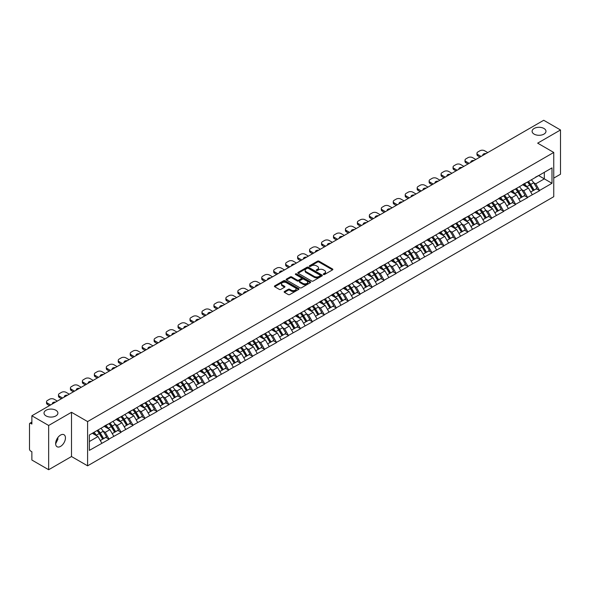 <?xml version="1.0" encoding="UTF-8"?>
<svg xmlns="http://www.w3.org/2000/svg" width="590" height="590" viewBox="0 0 590 590"><rect width="100%" height="100%" fill="white"/><g stroke="black" fill="none" stroke-linecap="round" stroke-linejoin="round"><path stroke-width="0.89" d="M55.866 410.249A6.94 4.005 0 0 0 48.306 409.386A6.94 4.005 0 0 0 44.021 413.081A6.94 4.005 0 0 0 46.057 415.913A6.94 4.005 0 0 0 53.616 416.783A6.94 4.005 0 0 0 57.901 413.081A6.94 4.005 0 0 0 55.866 410.249M543.943 128.465A6.94 4.005 0 0 0 536.384 127.595A6.94 4.005 0 0 0 532.099 131.297A6.94 4.005 0 0 0 534.134 134.129A6.94 4.005 0 0 0 541.694 134.992A6.94 4.005 0 0 0 545.979 131.297A6.94 4.005 0 0 0 543.943 128.465M323.497 274.483A0.745 0.428 0 0 0 324.552 274.483L332.539 269.866A1.062 0.612 0 0 0 332.856 269.431A1.062 0.612 0 0 0 332.539 268.996L318.998 261.178A1.062 0.612 0 0 0 317.494 261.178L309.499 265.795A0.745 0.428 0 0 0 310.554 266.4L311.586 265.802A3.407 1.969 0 0 1 316.402 265.802L317.531 266.459A3.407 1.969 0 0 1 318.534 267.845A3.407 1.969 0 0 1 317.531 269.232L316.498 269.829A0.745 0.428 0 0 0 317.553 270.441L318.585 269.844A3.407 1.969 0 0 1 323.401 269.844L324.53 270.493A3.407 1.969 0 0 1 325.525 271.887A3.407 1.969 0 0 1 324.53 273.273L323.497 273.871A0.745 0.428 0 0 0 323.497 274.483L323.497 273.871M57.776 437.655L57.901 439.211L55.644 443.82M60.541 435.073A6.94 4.005 -60 0 1 64.008 434.734A6.94 4.005 -60 0 1 65.077 440.295A6.94 4.005 -60 0 1 60.541 446.401A6.94 4.005 -60 0 1 57.075 446.748A6.94 4.005 -60 0 1 56.013 441.187A6.94 4.005 -60 0 1 60.541 435.073M284.469 291.497A1.062 0.612 0 0 0 284.159 291.932A1.062 0.612 0 0 0 284.469 292.367L288.267 294.558A1.062 0.612 0 0 0 289.771 294.558L298.651 289.432A1.062 0.612 0 0 0 298.96 288.997A1.062 0.612 0 0 0 298.651 288.562L285.11 280.744A1.062 0.612 0 0 0 283.606 280.744L274.726 285.87A1.062 0.612 0 0 0 274.416 286.305A1.062 0.612 0 0 0 274.726 286.74L279.313 289.388A1.062 0.612 0 0 0 280.818 289.388L284.616 287.197A1.062 0.612 0 0 0 284.933 286.762A1.062 0.612 0 0 0 284.616 286.327L282.344 285.014A2.847 1.645 0 0 1 281.511 283.849A2.847 1.645 0 0 1 283.266 282.33A2.847 1.645 0 0 1 286.371 282.691L295.28 287.839A2.847 1.645 0 0 1 296.114 288.997A2.847 1.645 0 0 1 294.358 290.516A2.847 1.645 0 0 1 291.261 290.162L289.771 289.299A1.062 0.612 0 0 0 288.267 289.299L284.469 291.497L284.469 292.367M71.501 412.285L48.66 425.471L31.875 415.78L543.715 120.272L560.5 129.97L537.66 143.156L553.752 152.449L87.6 421.577L71.501 412.285L71.501 456.535L87.6 465.827L87.6 421.577M311.668 281.046A1.062 0.612 0 0 0 313.172 281.046L322.044 275.921A1.062 0.612 0 0 0 322.361 275.493A1.062 0.612 0 0 0 322.044 275.058L308.504 267.241A1.062 0.612 0 0 0 306.999 267.241L298.12 272.366A1.062 0.612 0 0 0 297.81 272.794A1.062 0.612 0 0 0 298.12 273.229L311.668 281.046M295.826 274.638A0.745 0.428 0 0 1 296.578 274.748L310.333 282.684L301.468 287.802A1.062 0.612 0 0 1 299.963 287.802L286.423 279.985L286.423 279.114A1.062 0.612 0 0 0 286.113 279.549A1.062 0.612 0 0 0 286.423 279.985M286.423 279.114L290.221 276.924A1.062 0.612 0 0 1 291.726 276.924L297.22 280.095A1.062 0.612 0 0 0 298.724 280.095L301.247 278.642A1.062 0.612 0 0 0 301.556 278.207A1.062 0.612 0 0 0 301.247 277.772L295.531 274.468A0.745 0.428 0 0 1 296.578 273.863L310.347 281.806A1.062 0.612 0 0 1 310.657 282.241A1.062 0.612 0 0 1 310.347 282.676L310.347 281.806M87.6 465.827L553.752 196.699L553.752 152.449M97.003 430.575A7.264 4.196 -120 0 1 99.489 433.48L102.874 439.071L105.824 437.367L109.098 439.255L105.263 432.352L103.139 431.128M109.098 439.255L89.363 450.384L89.363 434.985L551.989 167.892L551.989 183.291L539.54 190.481L535.705 183.844L533.581 182.62M527.445 182.067A7.264 4.196 -120 0 1 529.931 184.972L533.316 190.555L536.266 188.852L539.54 190.481M539.54 190.747L527.578 197.385L523.75 190.747L521.626 189.523M515.483 188.97A7.264 4.196 -120 0 1 517.968 191.875L521.354 197.458L524.303 195.755L527.578 197.385M527.578 197.65L515.623 204.288L511.788 197.65L509.672 196.426M503.528 195.873A7.264 4.196 -120 0 1 506.014 198.778L509.399 204.361L512.349 202.658L515.623 204.288M515.623 204.553L503.668 211.191L499.833 204.553L497.709 203.329M491.573 202.776A7.264 4.196 -120 0 1 494.059 205.681L497.444 211.272L500.394 209.561L503.668 211.191M503.668 211.456L491.713 218.094L487.878 211.456L485.754 210.232M479.618 209.679A7.264 4.196 -120 0 1 482.104 212.584L485.489 218.175L488.439 216.471L491.713 218.094M491.713 218.359L479.751 224.996L475.924 218.359L473.8 217.135M467.656 216.582A7.264 4.196 -120 0 1 470.142 219.487L473.527 225.078L476.477 223.374L479.751 224.996M479.751 225.262L467.796 231.9L463.969 225.262L461.845 224.038M455.701 223.485A7.264 4.196 -120 0 1 458.187 226.39L461.572 231.981L464.522 230.277L467.796 231.9M467.796 232.165L455.841 238.803L452.006 232.165L449.882 230.941M443.746 230.388A7.264 4.196 -120 0 1 446.232 233.293L449.617 238.884L452.567 237.18L455.841 238.803M455.841 239.068L443.887 245.706L440.051 239.068L437.928 237.844M431.792 237.291A7.264 4.196 -120 0 1 434.277 240.196L437.662 245.787L440.612 244.083L443.887 245.706M443.887 245.971L431.924 252.608L428.097 245.971L425.973 244.747M419.829 244.194A7.264 4.196 -120 0 1 422.315 247.099L425.7 252.69L428.65 250.986L431.924 252.608M431.924 252.874L419.969 259.512L416.142 252.874L414.018 251.65M407.874 251.097A7.264 4.196 -120 0 1 410.36 254.002L413.745 259.593L416.695 257.889L419.969 259.512M419.969 259.777L408.015 266.415L404.18 259.777L402.055 258.553M395.92 258A7.264 4.196 -120 0 1 398.405 260.905L401.79 266.496L404.74 264.792L408.015 266.415M408.015 266.68L396.06 273.318L392.225 266.68L390.101 265.456M383.965 264.903A7.264 4.196 -120 0 1 386.45 267.808L389.835 273.399L392.785 271.695L396.06 273.318M396.06 273.583L384.097 280.221L380.27 273.583L378.146 272.359M372.002 271.806A7.264 4.196 -120 0 1 374.488 274.711L377.873 280.302L380.823 278.598L384.097 280.221M384.097 280.486L372.143 287.124L368.315 280.486L366.191 279.262M360.048 278.709A7.264 4.196 -120 0 1 362.533 281.614L365.918 287.205L368.868 285.501L372.143 287.124M372.143 287.389L360.188 294.026L356.353 287.389L354.229 286.165M348.093 285.612A7.264 4.196 -120 0 1 350.578 288.517L353.963 294.108L356.913 292.404L360.188 294.026M360.188 294.292L348.233 300.93L344.398 294.292L342.274 293.068M336.138 292.515A7.264 4.196 -120 0 1 338.623 295.42L342.008 301.011L344.958 299.307L348.233 300.93M348.233 301.195L336.271 307.832L332.443 301.195L330.319 299.971M324.175 299.418A7.264 4.196 -120 0 1 326.661 302.323L330.046 307.914L333.003 306.21L336.271 307.832M336.271 308.098L324.316 314.736L320.488 308.098L318.364 306.874M312.221 306.321A7.264 4.196 -120 0 1 314.706 309.226L318.091 314.817L321.041 313.113L324.316 314.736M324.316 315.001L312.361 321.639L308.526 315.001L306.402 313.777M300.266 313.224A7.264 4.196 -120 0 1 302.751 316.129L306.136 321.72L309.086 320.016L312.361 321.639M312.361 321.904L300.406 328.542L296.571 321.904L294.447 320.68M288.311 320.127A7.264 4.196 -120 0 1 290.796 323.032L294.181 328.623L297.131 326.919L300.406 328.542M300.406 328.807L288.444 335.445L284.616 328.807L282.492 327.583M276.349 327.03A7.264 4.196 -120 0 1 278.834 329.935L282.219 335.526L285.177 333.822L288.444 335.445M288.444 335.71L276.489 342.348L272.661 335.71L270.537 334.486M264.394 333.933A7.264 4.196 -120 0 1 266.879 336.838L270.264 342.429L273.214 340.725L276.489 342.348M276.489 342.613L264.534 349.251L260.699 342.613L258.575 341.389M252.439 340.836A7.264 4.196 -120 0 1 254.924 343.741L258.309 349.332L261.259 347.628L264.534 349.251M264.534 349.516L252.579 356.154L248.744 349.516L246.62 348.292M240.484 347.739A7.264 4.196 -120 0 1 242.969 350.644L246.355 356.235L249.305 354.531L252.579 356.154M252.579 356.419L240.617 363.057L236.789 356.419L234.665 355.195M228.522 354.642A7.264 4.196 -120 0 1 231.007 357.547L234.392 363.138L237.35 361.434L240.617 363.057M240.617 363.322L228.662 369.959L224.834 363.322L222.71 362.098M216.567 361.545A7.264 4.196 -120 0 1 219.052 364.45L222.437 370.041L225.387 368.337L228.662 369.959M228.662 370.225L216.707 376.863L212.872 370.225L210.748 369.001M204.612 368.448A7.264 4.196 -120 0 1 207.097 371.353L210.482 376.944L213.433 375.24L216.707 376.863M216.707 377.128L204.752 383.766L200.917 377.128L198.793 375.904M192.657 375.351A7.264 4.196 -120 0 1 195.143 378.256L198.528 383.847L201.478 382.143L204.752 383.766M204.752 384.031L192.79 390.669L188.962 384.031L186.838 382.807M180.695 382.254A7.264 4.196 -120 0 1 183.18 385.159L186.565 390.75L189.523 389.046L192.79 390.669M192.79 390.934L180.835 397.572L177.007 390.934L174.883 389.71M168.74 389.157A7.264 4.196 -120 0 1 171.225 392.062L174.611 397.653L177.56 395.949L180.835 397.572M180.835 397.837L168.88 404.475L165.045 397.837L162.921 396.613M156.785 396.06A7.264 4.196 -120 0 1 159.271 398.965L162.656 404.556L165.606 402.852L168.88 404.475M168.88 404.74L156.925 411.377L153.09 404.74L150.966 403.516M144.83 402.963A7.264 4.196 -120 0 1 147.316 405.868L150.701 411.459L153.651 409.755L156.925 411.377M156.925 411.643L144.963 418.281L141.135 411.643L139.011 410.419M132.868 409.866A7.264 4.196 -120 0 1 135.353 412.771L138.739 418.362L141.696 416.658L144.963 418.281M144.963 418.546L133.008 425.184L129.18 418.546L127.057 417.322M120.913 416.769A7.264 4.196 -120 0 1 123.398 419.674L126.784 425.265L129.734 423.561L133.008 425.184M133.008 425.449L121.053 432.087L117.218 425.449L115.094 424.225M108.958 423.672A7.264 4.196 -120 0 1 111.444 426.577L114.829 432.168L117.779 430.464L121.053 432.087M121.053 432.352L109.098 438.99M105.035 425.67L109.098 423.591M105.263 432.352L109.939 429.653L104.039 426.246M113.774 436.29L109.939 429.653M116.99 418.767L121.053 416.688M117.218 425.449L121.894 422.75L115.994 419.343M125.729 429.387L121.894 422.75M128.945 411.864L133.008 409.785M129.18 418.546L133.856 415.847L127.949 412.44M137.684 422.484L133.856 415.847M140.907 404.961L144.963 402.882M141.135 411.643L145.811 408.944L139.911 405.537M149.639 415.581L145.811 408.944M152.862 398.058L156.925 395.978M153.09 404.74L157.766 402.041L151.866 398.634M161.601 408.678L157.766 402.041M164.816 391.155L168.88 389.075M165.045 397.837L169.721 395.138L163.821 391.731M173.556 401.775L169.721 395.138M176.771 384.252L180.835 382.173M177.007 390.934L181.683 388.235L175.776 384.827M185.511 394.872L181.683 388.235M188.734 377.349L192.79 375.269M188.962 384.031L193.638 381.332L187.738 377.925M197.466 387.969L193.638 381.332M200.689 370.446L204.752 368.367M200.917 377.128L205.593 374.429L199.693 371.022M209.428 381.066L205.593 374.429M212.643 363.543L216.707 361.464M212.872 370.225L217.548 367.526L211.648 364.119M221.383 374.163L217.548 367.526M224.598 356.64L228.662 354.56M224.834 363.322L229.51 360.623L223.603 357.216M233.338 367.26L229.51 360.623M236.561 349.737L240.617 347.658M236.789 356.419L241.465 353.72L235.565 350.312M245.293 360.357L241.465 353.72M248.515 342.834L252.579 340.755M248.744 349.516L253.42 346.817L247.52 343.41M257.255 353.454L253.42 346.817M260.47 335.931L264.534 333.852M260.699 342.613L265.375 339.914L259.475 336.507M269.21 346.551L265.375 339.914M272.425 329.028L276.489 326.949M272.661 335.71L277.337 333.011L271.43 329.604M281.165 339.648L277.337 333.011M284.387 322.125L288.444 320.046M284.616 328.807L289.292 326.108L283.392 322.701M293.119 332.745L289.292 326.108M296.342 315.222L300.406 313.143M296.571 321.904L301.247 319.205L295.347 315.798M305.082 325.842L301.247 319.205M308.297 308.319L312.361 306.24M308.526 315.001L313.202 312.302L307.302 308.894M317.036 318.939L313.202 312.302M320.252 301.416L324.316 299.337M320.488 308.098L325.156 305.399L319.256 301.992M328.991 312.036L325.156 305.399M332.214 294.513L336.271 292.433M332.443 301.195L337.119 298.496L331.211 295.089M340.946 305.133L337.119 298.496M344.169 287.61L348.233 285.531M344.398 294.292L349.074 291.593L343.173 288.185M352.909 298.23L349.074 291.593M356.124 280.707L360.188 278.627M356.353 287.389L361.028 284.69L355.128 281.283M364.863 291.327L361.028 284.69M368.079 273.804L372.143 271.725M368.315 280.486L372.983 277.787L367.083 274.38M376.818 284.424L372.983 277.787M380.041 266.901L384.097 264.822M380.27 273.583L384.946 270.884L379.038 267.477M388.773 277.521L384.946 270.884M391.996 259.998L396.06 257.919M392.225 266.68L396.9 263.981L391 260.574M400.735 270.618L396.9 263.981M403.951 253.095L408.015 251.016M404.18 259.777L408.855 257.078L402.955 253.671M412.69 263.715L408.855 257.078M415.906 246.192L419.969 244.113M416.142 252.874L420.81 250.175L414.91 246.768M424.645 256.812L420.81 250.175M427.868 239.289L431.924 237.209M428.097 245.971L432.772 243.272L426.865 239.865M436.6 249.909L432.772 243.272M439.823 232.386L443.887 230.306M440.051 239.068L444.727 236.369L438.827 232.962M448.562 243.006L444.727 236.369M451.778 225.483L455.841 223.404M452.006 232.165L456.682 229.466L450.782 226.059M460.517 236.103L456.682 229.466M463.733 218.58L467.796 216.501M463.969 225.262L468.637 222.563L462.737 219.156M472.472 229.2L468.637 222.563M475.695 211.677L479.751 209.597M475.924 218.359L480.599 215.66L474.692 212.253M484.427 222.297L480.599 215.66M487.65 204.774L491.713 202.695M487.878 211.456L492.554 208.757L486.654 205.35M496.389 215.394L492.554 208.757M499.605 197.871L503.668 195.792M499.833 204.553L504.509 201.854L498.609 198.446M508.344 208.491L504.509 201.854M511.56 190.968L515.623 188.889M511.788 197.65L516.464 194.951L510.564 191.544M520.299 201.588L516.464 194.951M523.522 184.065L527.578 181.986M523.75 190.747L528.426 188.048L522.519 184.641M532.254 194.685L528.426 188.048M535.477 177.162L539.54 175.083M535.705 183.844L544.327 178.866L544.327 172.317L551.989 167.892M538.655 175.591L551.989 183.291M553.752 178.114L560.5 174.22L560.5 129.97M48.66 425.471L48.66 469.728L31.875 460.03L31.875 451.756L30.651 451.048A1.623 0.937 -120 0 1 29.5 449.056L29.5 424.011A1.623 0.937 -120 0 1 29.839 423.266A1.623 0.937 -120 0 1 30.651 423.347L31.875 424.055L31.875 415.78M48.66 469.728L71.501 456.535M89.363 441.534L97.984 436.556L92.313 433.281M101.812 443.193L97.984 436.556M529.761 185.098L530.137 185.319M517.806 192.001L518.182 192.222M505.844 198.904L506.227 199.125M493.889 205.807L494.273 206.028M481.934 212.71L482.31 212.931M469.979 219.613L470.355 219.834M458.017 226.516L458.4 226.737M446.062 233.419L446.446 233.64M434.107 240.322L434.483 240.543M422.152 247.225L422.529 247.446M410.19 254.128L410.574 254.349M398.235 261.038L398.619 261.252M386.28 267.941L386.656 268.155M374.326 274.844L374.702 275.058M362.363 281.747L362.747 281.961M350.408 288.65L350.792 288.864M338.454 295.553L338.83 295.767M326.499 302.456L326.875 302.67M314.536 309.359L314.92 309.573M302.582 316.262L302.965 316.476M290.627 323.165L291.003 323.379M278.672 330.068L279.048 330.282M266.709 336.971L267.093 337.185M254.755 343.874L255.138 344.088M242.8 350.777L243.176 350.991M230.845 357.68L231.221 357.894M218.883 364.583L219.266 364.804M206.928 371.486L207.311 371.707M194.973 378.389L195.349 378.61M183.018 385.292L183.394 385.513M171.056 392.195L171.439 392.416M159.101 399.098L159.484 399.319M147.146 406.001L147.522 406.222M135.191 412.904L135.567 413.125M123.229 419.807L123.612 420.028M111.274 426.71L111.658 426.931M99.319 433.613L99.695 433.834M323.792 274.586L324.53 274.158A3.407 1.969 0 0 0 325.525 272.772L325.525 271.887M318.534 267.845L318.534 268.73A3.407 1.969 0 0 1 317.531 270.117L316.793 270.544M332.531 269.873L318.998 262.063A1.062 0.612 0 0 0 317.494 262.063L309.802 266.503M322.044 275.058L322.044 275.921L308.504 268.126A1.062 0.612 0 0 0 306.999 268.126L298.134 273.236L298.12 272.366M320.163 275.796A0.745 0.428 0 0 0 320.163 275.183L308.282 268.325A0.745 0.428 0 0 0 307.228 268.325L306.136 268.952A3.407 1.969 0 0 0 305.141 270.345A3.407 1.969 0 0 0 306.136 271.732L314.264 276.422A3.407 1.969 0 0 0 319.072 276.422L320.163 275.796L320.163 276.681A0.745 0.428 0 0 0 320.385 276.378L320.385 275.493M305.141 270.345L305.141 271.23A3.407 1.969 0 0 0 306.136 272.617L306.136 271.732M320.163 276.681L319.072 277.307A3.407 1.969 0 0 1 314.264 277.307L306.136 272.617M286.438 279.992L290.221 277.809L290.221 276.924M301.556 278.207L301.556 279.092A1.062 0.612 0 0 1 301.247 279.527L298.724 280.98A1.062 0.612 0 0 1 297.22 280.98L291.726 277.809A1.062 0.612 0 0 0 290.221 277.809M302.921 283.384A2.847 1.645 0 0 0 306.018 283.738A2.847 1.645 0 0 0 307.781 282.219A2.847 1.645 0 0 0 306.947 281.061L303.806 279.247A1.062 0.612 0 0 0 302.301 279.247L299.779 280.7A1.062 0.612 0 0 0 299.469 281.135A1.062 0.612 0 0 0 299.779 281.57L302.921 283.384L302.921 284.269A2.847 1.645 0 0 0 306.018 284.623A2.847 1.645 0 0 0 307.781 283.104L307.781 282.219M299.469 281.135L299.469 282.02A1.062 0.612 0 0 0 299.779 282.455L299.779 281.57M302.921 284.269L299.779 282.455M296.114 288.997L296.114 289.882A2.847 1.645 0 0 1 294.358 291.401A2.847 1.645 0 0 1 291.261 291.047L289.771 290.184A1.062 0.612 0 0 0 288.267 290.184L284.483 292.375M281.511 283.849L281.511 284.734A2.847 1.645 0 0 0 282.344 285.899L282.344 285.014M284.601 287.205L282.344 285.899M298.651 288.562L298.651 289.432L285.11 281.629A1.062 0.612 0 0 0 283.606 281.629L274.741 286.747M487.76 152.581L484.582 150.745A3.252 1.881 0 0 0 479.987 150.745L477.915 151.94A3.252 1.881 0 0 0 476.963 153.267A3.252 1.881 0 0 0 477.915 154.595L477.915 155.922L479.943 157.095M477.915 155.922A3.252 1.881 180 0 1 476.963 154.595L476.963 153.267M477.915 154.595L481.093 156.431M482.878 155.399A2.544 1.468 180 0 1 482.804 155.037A2.544 1.468 180 0 1 485.976 153.607M531.332 179.817A8.887 5.133 60 0 1 533.662 182.745L530.712 184.449A8.887 5.133 -120 0 0 528.382 181.521M530.712 184.449L534.098 190.039L537.048 188.335L533.662 182.745M533.316 190.555L534.098 190.039M536.266 188.852L537.048 188.335M523.3 184.191A7.264 4.196 60 0 1 525.307 186.241M524.436 183.8A8.887 5.133 60 0 1 526.767 186.728L527.099 187.281M530.735 192.045L533.102 190.614L529.717 185.024A8.887 5.133 -120 0 0 527.386 182.096M533.102 190.614L530.705 191.993M475.805 159.484L472.627 157.648A3.252 1.881 0 0 0 468.025 157.648L465.96 158.843A3.252 1.881 0 0 0 465.009 160.17A3.252 1.881 0 0 0 465.96 161.498L465.96 162.825L467.988 163.998M465.96 162.825A3.252 1.881 180 0 1 465.009 161.498L465.009 160.17M465.96 161.498L469.139 163.334M470.923 162.302A2.544 1.468 180 0 1 470.842 161.94A2.544 1.468 180 0 1 474.021 160.51M519.377 186.72A8.887 5.133 60 0 1 521.707 189.648L518.758 191.352A8.887 5.133 -120 0 0 516.427 188.424M518.758 191.352L522.135 196.942L525.093 195.238L521.707 189.648M521.354 197.458L522.135 196.942M524.303 195.755L525.093 195.238M511.346 191.094A7.264 4.196 60 0 1 513.344 193.144M512.481 190.703A8.887 5.133 60 0 1 514.804 193.631L515.144 194.184M518.78 198.948L521.14 197.517L517.755 191.927A8.887 5.133 -120 0 0 515.431 188.999M521.14 197.517L518.75 198.896M463.851 166.387L460.672 164.551A3.252 1.881 0 0 0 456.07 164.551L453.998 165.746A3.252 1.881 0 0 0 453.046 167.073A3.252 1.881 0 0 0 453.998 168.401L453.998 169.728L456.033 170.901M453.998 169.728A3.252 1.881 180 0 1 453.046 168.401L453.046 167.073M453.998 168.401L457.184 170.237M458.968 169.205A2.544 1.468 180 0 1 458.887 168.843A2.544 1.468 180 0 1 462.066 167.413M507.422 193.623A8.887 5.133 60 0 1 509.745 196.551L506.795 198.255A8.887 5.133 -120 0 0 504.465 195.327M506.795 198.255L510.18 203.845L513.13 202.141L509.745 196.551M509.399 204.361L510.18 203.845M512.349 202.658L513.13 202.141M499.383 197.997A7.264 4.196 60 0 1 501.389 200.047M500.519 197.606A8.887 5.133 60 0 1 502.85 200.534L503.182 201.087M506.817 205.851L509.185 204.42L505.8 198.83A8.887 5.133 -120 0 0 503.469 195.902M509.185 204.42L506.788 205.799M451.896 173.29L448.71 171.454A3.252 1.881 0 0 0 444.115 171.454L442.043 172.649A3.252 1.881 0 0 0 441.091 173.976A3.252 1.881 0 0 0 442.043 175.304L442.043 176.631L444.078 177.804M442.043 176.631A3.252 1.881 180 0 1 441.091 175.304L441.091 173.976M442.043 175.304L445.221 177.14M447.014 176.108A2.544 1.468 180 0 1 446.932 175.746A2.544 1.468 180 0 1 450.111 174.316M495.46 200.526A8.887 5.133 60 0 1 497.79 203.454L494.84 205.158A8.887 5.133 -120 0 0 492.51 202.23M494.84 205.158L498.226 210.748L501.175 209.044L497.79 203.454M497.444 211.272L498.226 210.748M500.394 209.561L501.175 209.044M487.428 204.9A7.264 4.196 60 0 1 489.435 206.95M488.564 204.509A8.887 5.133 60 0 1 490.895 207.437L491.227 207.99M494.863 212.754L497.23 211.323L493.845 205.733A8.887 5.133 -120 0 0 491.514 202.805M497.23 211.323L494.833 212.702M439.934 180.193L436.755 178.357A3.252 1.881 0 0 0 432.16 178.357L430.088 179.552A3.252 1.881 0 0 0 429.137 180.879A3.252 1.881 0 0 0 430.088 182.207L430.088 183.534L432.116 184.707M430.088 183.534A3.252 1.881 180 0 1 429.137 182.207L429.137 180.879M430.088 182.207L433.267 184.043M435.051 183.011A2.544 1.468 180 0 1 434.978 182.649A2.544 1.468 180 0 1 438.149 181.219M483.505 207.429A8.887 5.133 60 0 1 485.836 210.357L482.886 212.061A8.887 5.133 -120 0 0 480.555 209.133M482.886 212.061L486.271 217.651L489.221 215.947L485.836 210.357M485.489 218.175L486.271 217.651M488.439 216.471L489.221 215.947M475.474 211.803A7.264 4.196 60 0 1 477.48 213.853M476.609 211.412A8.887 5.133 60 0 1 478.94 214.34L479.272 214.893M482.908 219.657L485.275 218.226L481.89 212.636A8.887 5.133 -120 0 0 479.559 209.708M485.275 218.226L482.878 219.605M427.979 187.096L424.8 185.26A3.252 1.881 0 0 0 420.198 185.26L418.133 186.455A3.252 1.881 0 0 0 417.182 187.782A3.252 1.881 0 0 0 418.133 189.11L418.133 190.437L420.161 191.61M418.133 190.437A3.252 1.881 180 0 1 417.182 189.11L417.182 187.782M418.133 189.11L421.312 190.946M423.096 189.914A2.544 1.468 180 0 1 423.015 189.552A2.544 1.468 180 0 1 426.194 188.122M471.55 214.332A8.887 5.133 60 0 1 473.881 217.26L470.931 218.964A8.887 5.133 -120 0 0 468.6 216.036M470.931 218.964L474.316 224.554L477.266 222.85L473.881 217.26M473.527 225.078L474.316 224.554M476.477 223.374L477.266 222.85M463.519 218.706A7.264 4.196 60 0 1 465.517 220.763M464.654 218.315A8.887 5.133 60 0 1 466.978 221.243L467.317 221.796M470.953 226.56L473.313 225.129L469.928 219.539A8.887 5.133 -120 0 0 467.604 216.611M473.313 225.129L470.923 226.508M416.024 193.999L412.845 192.163A3.252 1.881 0 0 0 408.243 192.163L406.171 193.358A3.252 1.881 0 0 0 405.219 194.685A3.252 1.881 0 0 0 406.171 196.013L406.171 197.34L408.206 198.513M406.171 197.34A3.252 1.881 180 0 1 405.219 196.013L405.219 194.685M406.171 196.013L409.357 197.849M411.142 196.817A2.544 1.468 180 0 1 411.06 196.455A2.544 1.468 180 0 1 414.239 195.025M459.595 221.235A8.887 5.133 60 0 1 461.918 224.163L458.968 225.867A8.887 5.133 -120 0 0 456.638 222.939M458.968 225.867L462.353 231.457L465.303 229.753L461.918 224.163M461.572 231.981L462.353 231.457M464.522 230.277L465.303 229.753M451.557 225.609A7.264 4.196 60 0 1 453.562 227.666M452.692 225.218A8.887 5.133 60 0 1 455.023 228.146L455.355 228.699M458.991 233.463L461.358 232.032L457.973 226.442A8.887 5.133 -120 0 0 455.642 223.514M461.358 232.032L458.961 233.411M404.069 200.902L400.883 199.066A3.252 1.881 0 0 0 396.288 199.066L394.216 200.261A3.252 1.881 0 0 0 393.265 201.588A3.252 1.881 0 0 0 394.216 202.916L394.216 204.243L396.251 205.416M394.216 204.243A3.252 1.881 180 0 1 393.265 202.916L393.265 201.588M394.216 202.916L397.395 204.752M399.187 203.72A2.544 1.468 180 0 1 399.106 203.358A2.544 1.468 180 0 1 402.284 201.935M447.633 228.138A8.887 5.133 60 0 1 449.964 231.066L447.014 232.77A8.887 5.133 -120 0 0 444.683 229.842M447.014 232.77L450.399 238.36L453.349 236.656L449.964 231.066M449.617 238.884L450.399 238.36M452.567 237.18L453.349 236.656M439.602 232.512A7.264 4.196 60 0 1 441.608 234.569M440.737 232.121A8.887 5.133 60 0 1 443.068 235.049L443.4 235.602M447.036 240.366L449.403 238.935L446.018 233.345A8.887 5.133 -120 0 0 443.687 230.417M449.403 238.935L447.006 240.322M392.107 207.805L388.928 205.969A3.252 1.881 0 0 0 384.333 205.969L382.261 207.164A3.252 1.881 0 0 0 381.31 208.491A3.252 1.881 0 0 0 382.261 209.819L382.261 211.146L384.289 212.319M382.261 211.146A3.252 1.881 180 0 1 381.31 209.819L381.31 208.491M382.261 209.819L385.44 211.655M387.224 210.623A2.544 1.468 180 0 1 387.151 210.261A2.544 1.468 180 0 1 390.322 208.838M435.678 235.041A8.887 5.133 60 0 1 438.009 237.969L435.059 239.673A8.887 5.133 -120 0 0 432.728 236.745M435.059 239.673L438.444 245.263L441.394 243.559L438.009 237.969M437.662 245.787L438.444 245.263M440.612 244.083L441.394 243.559M427.647 239.415A7.264 4.196 60 0 1 429.653 241.472M428.783 239.024A8.887 5.133 60 0 1 431.113 241.952L431.445 242.505M435.081 247.269L437.448 245.838L434.063 240.248A8.887 5.133 -120 0 0 431.733 237.32M437.448 245.838L435.051 247.225M380.152 214.708L376.973 212.872A3.252 1.881 0 0 0 372.371 212.872L370.306 214.067A3.252 1.881 0 0 0 369.355 215.394A3.252 1.881 0 0 0 370.306 216.722L370.306 218.049L372.334 219.222M370.306 218.049A3.252 1.881 180 0 1 369.355 216.722L369.355 215.394M370.306 216.722L373.485 218.558M375.269 217.526A2.544 1.468 180 0 1 375.188 217.164A2.544 1.468 180 0 1 378.367 215.741M423.723 241.944A8.887 5.133 60 0 1 426.054 244.872L423.104 246.576A8.887 5.133 -120 0 0 420.773 243.648M423.104 246.576L426.489 252.166L429.439 250.462L426.054 244.872M425.7 252.69L426.489 252.166M428.65 250.986L429.439 250.462M415.692 246.318A7.264 4.196 60 0 1 417.691 248.375M416.828 245.927A8.887 5.133 60 0 1 419.151 248.855L419.49 249.408M423.126 254.172L425.486 252.741L422.101 247.151A8.887 5.133 -120 0 0 419.778 244.223M425.486 252.741L423.096 254.128M368.197 221.611L365.018 219.775A3.252 1.881 0 0 0 360.416 219.775L358.344 220.97A3.252 1.881 0 0 0 357.393 222.297A3.252 1.881 0 0 0 358.344 223.625L358.344 224.952L360.379 226.125M358.344 224.952A3.252 1.881 180 0 1 357.393 223.625L357.393 222.297M358.344 223.625L361.53 225.461M363.315 224.429A2.544 1.468 180 0 1 363.233 224.067A2.544 1.468 180 0 1 366.412 222.644M411.768 248.847A8.887 5.133 60 0 1 414.092 251.775L411.142 253.479A8.887 5.133 -120 0 0 408.811 250.551M411.142 253.479L414.527 259.069L417.477 257.365L414.092 251.775M413.745 259.593L414.527 259.069M416.695 257.889L417.477 257.365M403.73 253.221A7.264 4.196 60 0 1 405.736 255.278M404.865 252.83A8.887 5.133 60 0 1 407.196 255.758L407.528 256.311M411.164 261.075L413.531 259.644L410.146 254.054A8.887 5.133 -120 0 0 407.815 251.126M413.531 259.644L411.134 261.031M356.242 228.514L353.056 226.678A3.252 1.881 0 0 0 348.461 226.678L346.389 227.873A3.252 1.881 0 0 0 345.438 229.2A3.252 1.881 0 0 0 346.389 230.528L346.389 231.855L348.425 233.028M346.389 231.855A3.252 1.881 180 0 1 345.438 230.528L345.438 229.2M346.389 230.528L349.575 232.364M351.36 231.332A2.544 1.468 180 0 1 351.279 230.97A2.544 1.468 180 0 1 354.457 229.547M399.806 255.75A8.887 5.133 60 0 1 402.137 258.678L399.187 260.382A8.887 5.133 -120 0 0 396.856 257.454M399.187 260.382L402.572 265.972L405.522 264.268L402.137 258.678M401.79 266.496L402.572 265.972M404.74 264.792L405.522 264.268M391.775 260.124A7.264 4.196 60 0 1 393.781 262.181M392.911 259.733A8.887 5.133 60 0 1 395.241 262.661L395.573 263.214M399.209 267.985L401.576 266.547L398.191 260.957A8.887 5.133 -120 0 0 395.861 258.029M401.576 266.547L399.179 267.934M344.28 235.417L341.101 233.581A3.252 1.881 0 0 0 336.507 233.581L334.434 234.776A3.252 1.881 0 0 0 333.483 236.103A3.252 1.881 0 0 0 334.434 237.431L334.434 238.758L336.462 239.931M334.434 238.758A3.252 1.881 180 0 1 333.483 237.431L333.483 236.103M334.434 237.431L337.613 239.267M339.398 238.235A2.544 1.468 180 0 1 339.324 237.873A2.544 1.468 180 0 1 342.495 236.45M387.851 262.653A8.887 5.133 60 0 1 390.182 265.581L387.232 267.285A8.887 5.133 -120 0 0 384.901 264.357M387.232 267.285L390.617 272.875L393.567 271.171L390.182 265.581M389.835 273.399L390.617 272.875M392.785 271.695L393.567 271.171M379.82 267.027A7.264 4.196 60 0 1 381.826 269.084M380.956 266.636A8.887 5.133 60 0 1 383.286 269.564L383.618 270.117M387.254 274.888L389.621 273.45L386.236 267.86A8.887 5.133 -120 0 0 383.906 264.932M389.621 273.45L387.224 274.837M332.325 242.32L329.146 240.484A3.252 1.881 0 0 0 324.544 240.484L322.479 241.679A3.252 1.881 0 0 0 321.528 243.006A3.252 1.881 0 0 0 322.479 244.334L322.479 245.661L324.507 246.834M322.479 245.661A3.252 1.881 180 0 1 321.528 244.334L321.528 243.006M322.479 244.334L325.658 246.17M327.443 245.138A2.544 1.468 180 0 1 327.362 244.776A2.544 1.468 180 0 1 330.54 243.353M375.896 269.556A8.887 5.133 60 0 1 378.227 272.484L375.277 274.188A8.887 5.133 -120 0 0 372.946 271.26M375.277 274.188L378.662 279.778L381.612 278.074L378.227 272.484M377.873 280.302L378.662 279.778M380.823 278.598L381.612 278.074M367.865 273.93A7.264 4.196 60 0 1 369.864 275.987M369.001 273.539A8.887 5.133 60 0 1 371.324 276.467L371.663 277.02M375.299 281.791L377.659 280.353L374.274 274.763A8.887 5.133 -120 0 0 371.951 271.835M377.659 280.353L375.269 281.74M320.37 249.223L317.191 247.387A3.252 1.881 0 0 0 312.589 247.387L310.524 248.582A3.252 1.881 0 0 0 309.566 249.909A3.252 1.881 0 0 0 310.524 251.237L310.524 252.564L312.553 253.737M310.524 252.564A3.252 1.881 180 0 1 309.566 251.237L309.566 249.909M310.524 251.237L313.703 253.073M315.488 252.041A2.544 1.468 180 0 1 315.407 251.679A2.544 1.468 180 0 1 318.585 250.256M363.942 276.459A8.887 5.133 60 0 1 366.265 279.387L363.315 281.091A8.887 5.133 -120 0 0 360.992 278.163M363.315 281.091L366.7 286.681L369.65 284.977L366.265 279.387M365.918 287.205L366.7 286.681M368.868 285.501L369.65 284.977M355.903 280.833A7.264 4.196 60 0 1 357.909 282.89M357.038 280.442A8.887 5.133 60 0 1 359.369 283.37L359.701 283.923M363.337 288.694L365.704 287.256L362.319 281.666A8.887 5.133 -120 0 0 359.989 278.738M365.704 287.256L363.307 288.643M308.415 256.126L305.229 254.29A3.252 1.881 0 0 0 300.635 254.29L298.562 255.485A3.252 1.881 0 0 0 297.611 256.812A3.252 1.881 0 0 0 298.562 258.14L298.562 259.467L300.598 260.64M298.562 259.467A3.252 1.881 180 0 1 297.611 258.14L297.611 256.812M298.562 258.14L301.748 259.976M303.533 258.944A2.544 1.468 180 0 1 303.452 258.582A2.544 1.468 180 0 1 306.63 257.159M351.979 283.362A8.887 5.133 60 0 1 354.31 286.29L351.36 287.994A8.887 5.133 -120 0 0 349.029 285.066M351.36 287.994L354.745 293.584L357.695 291.88L354.31 286.29M353.963 294.108L354.745 293.584M356.913 292.404L357.695 291.88M343.948 287.736A7.264 4.196 60 0 1 345.954 289.793M345.084 287.345A8.887 5.133 60 0 1 347.414 290.273L347.746 290.826M351.382 295.597L353.749 294.159L350.364 288.569A8.887 5.133 -120 0 0 348.034 285.641M353.749 294.159L351.352 295.546M296.453 263.029L293.274 261.193A3.252 1.881 0 0 0 288.68 261.193L286.607 262.388A3.252 1.881 0 0 0 285.656 263.715A3.252 1.881 0 0 0 286.607 265.043L286.607 266.37L288.635 267.543M286.607 266.37A3.252 1.881 180 0 1 285.656 265.043L285.656 263.715M286.607 265.043L289.786 266.879M291.571 265.847A2.544 1.468 180 0 1 291.497 265.485A2.544 1.468 180 0 1 294.668 264.062M340.024 290.265A8.887 5.133 60 0 1 342.355 293.193L339.405 294.897A8.887 5.133 -120 0 0 337.074 291.969M339.405 294.897L342.79 300.487L345.74 298.783L342.355 293.193M342.008 301.011L342.79 300.487M344.958 299.307L345.74 298.783M331.993 294.639A7.264 4.196 60 0 1 333.999 296.696M333.129 294.248A8.887 5.133 60 0 1 335.459 297.176L335.791 297.729M339.427 302.5L341.794 301.062L338.409 295.472A8.887 5.133 -120 0 0 336.079 292.544M341.794 301.062L339.398 302.449M284.498 269.932L281.319 268.096A3.252 1.881 0 0 0 276.717 268.096L274.652 269.291A3.252 1.881 0 0 0 273.701 270.618A3.252 1.881 0 0 0 274.652 271.946L274.652 273.273L276.681 274.446M274.652 273.273A3.252 1.881 180 0 1 273.701 271.946L273.701 270.618M274.652 271.946L277.831 273.782M279.616 272.75A2.544 1.468 180 0 1 279.535 272.388A2.544 1.468 180 0 1 282.713 270.965M328.07 297.168A8.887 5.133 60 0 1 330.4 300.096L327.45 301.8A8.887 5.133 -120 0 0 325.12 298.872M327.45 301.8L330.835 307.39L333.785 305.686L330.4 300.096M330.046 307.914L330.835 307.39M333.003 306.21L333.785 305.686M320.038 301.542A7.264 4.196 60 0 1 322.037 303.599M321.174 301.151A8.887 5.133 60 0 1 323.497 304.079L323.836 304.632M327.472 309.403L329.832 307.965L326.454 302.375A8.887 5.133 -120 0 0 324.124 299.447M329.832 307.965L327.443 309.352M272.543 276.835L269.365 274.999A3.252 1.881 0 0 0 264.762 274.999L262.697 276.194A3.252 1.881 0 0 0 261.739 277.521A3.252 1.881 0 0 0 262.697 278.849L262.697 280.176L264.726 281.349M262.697 280.176A3.252 1.881 180 0 1 261.739 278.849L261.739 277.521M262.697 278.849L265.876 280.685M267.661 279.653A2.544 1.468 180 0 1 267.58 279.291A2.544 1.468 180 0 1 270.758 277.868M316.115 304.071A8.887 5.133 60 0 1 318.438 306.999L315.488 308.703A8.887 5.133 -120 0 0 313.165 305.775M315.488 308.703L318.873 314.293L321.823 312.589L318.438 306.999M318.091 314.817L318.873 314.293M321.041 313.113L321.823 312.589M308.076 308.445A7.264 4.196 60 0 1 310.082 310.502M309.212 308.054A8.887 5.133 60 0 1 311.542 310.982L311.874 311.535M315.517 316.306L317.877 314.868L314.492 309.278A8.887 5.133 -120 0 0 312.162 306.35M317.877 314.868L315.488 316.255M260.588 283.738L257.402 281.902A3.252 1.881 0 0 0 252.808 281.902L250.735 283.097A3.252 1.881 0 0 0 249.784 284.424A3.252 1.881 0 0 0 250.735 285.752L250.735 287.079L252.771 288.252M250.735 287.079A3.252 1.881 180 0 1 249.784 285.752L249.784 284.424M250.735 285.752L253.921 287.588M255.706 286.556A2.544 1.468 180 0 1 255.625 286.194A2.544 1.468 180 0 1 258.804 284.771M304.152 310.974A8.887 5.133 60 0 1 306.483 313.91L303.533 315.613A8.887 5.133 -120 0 0 301.202 312.678M303.533 315.613L306.918 321.196L309.868 319.492L306.483 313.91M306.136 321.72L306.918 321.196M309.086 320.016L309.868 319.492M296.121 315.348A7.264 4.196 60 0 1 298.127 317.405M297.257 314.957A8.887 5.133 60 0 1 299.587 317.892L299.919 318.438M303.555 323.209L305.922 321.771L302.537 316.188A8.887 5.133 -120 0 0 300.207 313.253M305.922 321.771L303.526 323.158M248.626 290.641L245.447 288.805A3.252 1.881 0 0 0 240.853 288.805L238.78 290A3.252 1.881 0 0 0 237.829 291.327A3.252 1.881 0 0 0 238.78 292.655L238.78 293.982L240.809 295.155M238.78 293.982A3.252 1.881 180 0 1 237.829 292.655L237.829 291.327M238.78 292.655L241.959 294.491M243.744 293.459A2.544 1.468 180 0 1 243.67 293.097A2.544 1.468 180 0 1 246.841 291.674M292.197 317.877A8.887 5.133 60 0 1 294.528 320.812L291.578 322.516A8.887 5.133 -120 0 0 289.248 319.581M291.578 322.516L294.963 328.099L297.913 326.395L294.528 320.812M294.181 328.623L294.963 328.099M297.131 326.919L297.913 326.395M284.166 322.251A7.264 4.196 60 0 1 286.172 324.308M285.302 321.86A8.887 5.133 60 0 1 287.632 324.795L287.964 325.341M291.6 330.112L293.968 328.674L290.582 323.091A8.887 5.133 -120 0 0 288.252 320.156M293.968 328.674L291.571 330.061M236.671 297.544L233.493 295.708A3.252 1.881 0 0 0 228.891 295.708L226.826 296.903A3.252 1.881 0 0 0 225.874 298.23A3.252 1.881 0 0 0 226.826 299.558L226.826 300.885L228.854 302.058M226.826 300.885A3.252 1.881 180 0 1 225.874 299.558L225.874 298.23M226.826 299.558L230.004 301.394M231.789 300.362A2.544 1.468 180 0 1 231.708 300A2.544 1.468 180 0 1 234.886 298.577M280.243 324.78A8.887 5.133 60 0 1 282.573 327.716L279.623 329.419A8.887 5.133 -120 0 0 277.293 326.484M279.623 329.419L283.008 335.002L285.958 333.298L282.573 327.716M282.219 335.526L283.008 335.002M285.177 333.822L285.958 333.298M272.211 329.154A7.264 4.196 60 0 1 274.21 331.211M273.347 328.763A8.887 5.133 60 0 1 275.67 331.698L276.009 332.244M279.645 337.015L282.005 335.577L278.627 329.994A8.887 5.133 -120 0 0 276.297 327.059M282.005 335.577L279.616 336.964M224.716 304.447L221.538 302.611A3.252 1.881 0 0 0 216.936 302.611L214.871 303.806A3.252 1.881 0 0 0 213.912 305.133A3.252 1.881 0 0 0 214.871 306.461L214.871 307.788L216.899 308.961M214.871 307.788A3.252 1.881 180 0 1 213.912 306.461L213.912 305.133M214.871 306.461L218.049 308.297M219.834 307.265A2.544 1.468 180 0 1 219.753 306.903A2.544 1.468 180 0 1 222.931 305.48M268.288 331.683A8.887 5.133 60 0 1 270.611 334.619L267.661 336.322A8.887 5.133 -120 0 0 265.338 333.387M267.661 336.322L271.046 341.905L273.996 340.201L270.611 334.619M270.264 342.429L271.046 341.905M273.214 340.725L273.996 340.201M260.249 336.057A7.264 4.196 60 0 1 262.255 338.114M261.385 335.666A8.887 5.133 60 0 1 263.715 338.601L264.047 339.147M267.69 343.918L270.05 342.48L266.665 336.897A8.887 5.133 -120 0 0 264.335 333.962M270.05 342.48L267.661 343.867M212.761 311.35L209.575 309.514A3.252 1.881 0 0 0 204.981 309.514L202.908 310.709A3.252 1.881 0 0 0 201.957 312.036A3.252 1.881 0 0 0 202.908 313.364L202.908 314.691L204.944 315.864M202.908 314.691A3.252 1.881 180 0 1 201.957 313.364L201.957 312.036M202.908 313.364L206.094 315.2M207.879 314.168A2.544 1.468 180 0 1 207.798 313.806A2.544 1.468 180 0 1 210.977 312.383M256.326 338.586A8.887 5.133 60 0 1 258.656 341.522L255.706 343.225A8.887 5.133 -120 0 0 253.376 340.29M255.706 343.225L259.091 348.808L262.041 347.104L258.656 341.522M258.309 349.332L259.091 348.808M261.259 347.628L262.041 347.104M248.294 342.96A7.264 4.196 60 0 1 250.3 345.017M249.43 342.569A8.887 5.133 60 0 1 251.76 345.504L252.092 346.05M255.728 350.821L258.096 349.383L254.71 343.8A8.887 5.133 -120 0 0 252.38 340.865M258.096 349.383L255.699 350.77M200.799 318.253L197.62 316.417A3.252 1.881 0 0 0 193.026 316.417L190.954 317.612A3.252 1.881 0 0 0 190.002 318.939A3.252 1.881 0 0 0 190.954 320.267L190.954 321.594L192.982 322.767M190.954 321.594A3.252 1.881 180 0 1 190.002 320.267L190.002 318.939M190.954 320.267L194.132 322.103M195.917 321.071A2.544 1.468 180 0 1 195.843 320.709A2.544 1.468 180 0 1 199.014 319.286M244.371 345.489A8.887 5.133 60 0 1 246.701 348.425L243.751 350.128A8.887 5.133 -120 0 0 241.421 347.193M243.751 350.128L247.136 355.711L250.086 354.007L246.701 348.425M246.355 356.235L247.136 355.711M249.305 354.531L250.086 354.007M236.339 349.863A7.264 4.196 60 0 1 238.345 351.92M237.475 349.472A8.887 5.133 60 0 1 239.806 352.407L240.137 352.953M243.773 357.724L246.141 356.286L242.756 350.703A8.887 5.133 -120 0 0 240.425 347.768M246.141 356.286L243.744 357.673M188.844 325.156L185.666 323.32A3.252 1.881 0 0 0 181.064 323.32L178.999 324.515A3.252 1.881 0 0 0 178.047 325.842A3.252 1.881 0 0 0 178.999 327.17L178.999 328.497L181.027 329.67M178.999 328.497A3.252 1.881 180 0 1 178.047 327.17L178.047 325.842M178.999 327.17L182.177 329.006M183.962 327.974A2.544 1.468 180 0 1 183.881 327.612A2.544 1.468 180 0 1 187.06 326.189M232.416 352.392A8.887 5.133 60 0 1 234.746 355.328L231.796 357.031A8.887 5.133 -120 0 0 229.466 354.096M231.796 357.031L235.181 362.614L238.131 360.91L234.746 355.328M234.392 363.138L235.181 362.614M237.35 361.434L238.131 360.91M224.384 356.766A7.264 4.196 60 0 1 226.383 358.823M225.52 356.375A8.887 5.133 60 0 1 227.843 359.31L228.183 359.856M231.818 364.627L234.178 363.189L230.801 357.606A8.887 5.133 -120 0 0 228.47 354.671M234.178 363.189L231.789 364.576M176.889 332.059L173.711 330.223A3.252 1.881 0 0 0 169.109 330.223L167.044 331.418A3.252 1.881 0 0 0 166.085 332.745A3.252 1.881 0 0 0 167.044 334.073L167.044 335.4L169.072 336.573M167.044 335.4A3.252 1.881 180 0 1 166.085 334.073L166.085 332.745M167.044 334.073L170.222 335.909M172.007 334.877A2.544 1.468 180 0 1 171.926 334.515A2.544 1.468 180 0 1 175.105 333.092M220.461 359.295A8.887 5.133 60 0 1 222.784 362.231L219.834 363.934A8.887 5.133 -120 0 0 217.511 360.999M219.834 363.934L223.219 369.517L226.169 367.813L222.784 362.231M222.437 370.041L223.219 369.517M225.387 368.337L226.169 367.813M212.422 363.669A7.264 4.196 60 0 1 214.428 365.726M213.558 363.278A8.887 5.133 60 0 1 215.888 366.213L216.22 366.759M219.864 371.53L222.224 370.092L218.838 364.509A8.887 5.133 -120 0 0 216.508 361.574M222.224 370.092L219.834 371.479M164.934 338.962L161.749 337.126A3.252 1.881 0 0 0 157.154 337.126L155.082 338.321A3.252 1.881 0 0 0 154.13 339.648A3.252 1.881 0 0 0 155.082 340.976L155.082 342.303L157.117 343.476M155.082 342.303A3.252 1.881 180 0 1 154.13 340.976L154.13 339.648M155.082 340.976L158.268 342.812M160.052 341.78A2.544 1.468 180 0 1 159.971 341.418A2.544 1.468 180 0 1 163.15 339.995M208.499 366.198A8.887 5.133 60 0 1 210.829 369.134L207.879 370.837A8.887 5.133 -120 0 0 205.549 367.902M207.879 370.837L211.264 376.42L214.214 374.716L210.829 369.134M210.482 376.944L211.264 376.42M213.433 375.24L214.214 374.716M200.467 370.572A7.264 4.196 60 0 1 202.473 372.629M201.603 370.181A8.887 5.133 60 0 1 203.934 373.116L204.265 373.662M207.901 378.433L210.269 376.995L206.883 371.412A8.887 5.133 -120 0 0 204.553 368.477M210.269 376.995L207.872 378.382M152.972 345.865L149.794 344.029A3.252 1.881 0 0 0 145.199 344.029L143.127 345.224A3.252 1.881 0 0 0 142.175 346.551A3.252 1.881 0 0 0 143.127 347.879L143.127 349.206L145.155 350.379M143.127 349.206A3.252 1.881 180 0 1 142.175 347.879L142.175 346.551M143.127 347.879L146.305 349.715M148.09 348.683A2.544 1.468 180 0 1 148.016 348.321A2.544 1.468 180 0 1 151.188 346.898M196.544 373.101A8.887 5.133 60 0 1 198.874 376.037L195.924 377.74A8.887 5.133 -120 0 0 193.594 374.812M195.924 377.74L199.309 383.323L202.259 381.619L198.874 376.037M198.528 383.847L199.309 383.323M201.478 382.143L202.259 381.619M188.512 377.475A7.264 4.196 60 0 1 190.518 379.532M189.648 377.091A8.887 5.133 60 0 1 191.979 380.019L192.311 380.565M195.946 385.336L198.314 383.898L194.929 378.315A8.887 5.133 -120 0 0 192.598 375.388M198.314 383.898L195.917 385.285M141.017 352.768L137.839 350.932A3.252 1.881 0 0 0 133.237 350.932L131.172 352.127A3.252 1.881 0 0 0 130.22 353.454A3.252 1.881 0 0 0 131.172 354.782L131.172 356.109L133.2 357.282M131.172 356.109A3.252 1.881 180 0 1 130.22 354.782L130.22 353.454M131.172 354.782L134.35 356.618M136.135 355.586A2.544 1.468 180 0 1 136.054 355.224A2.544 1.468 180 0 1 139.233 353.801M184.589 380.012A8.887 5.133 60 0 1 186.919 382.94L183.969 384.643A8.887 5.133 -120 0 0 181.639 381.715M183.969 384.643L187.355 390.226L190.305 388.522L186.919 382.94M186.565 390.75L187.355 390.226M189.523 389.046L190.305 388.522M176.558 384.378A7.264 4.196 60 0 1 178.556 386.435M177.693 383.994A8.887 5.133 60 0 1 180.016 386.922L180.356 387.468M183.992 392.239L186.352 390.801L182.974 385.218A8.887 5.133 -120 0 0 180.643 382.291M186.352 390.801L183.962 392.188M129.062 359.671L125.884 357.835A3.252 1.881 0 0 0 121.282 357.835L119.217 359.03A3.252 1.881 0 0 0 118.258 360.357A3.252 1.881 0 0 0 119.217 361.685L119.217 363.012L121.245 364.185M119.217 363.012A3.252 1.881 180 0 1 118.258 361.685L118.258 360.357M119.217 361.685L122.396 363.521M124.18 362.489A2.544 1.468 180 0 1 124.099 362.127A2.544 1.468 180 0 1 127.278 360.704M172.634 386.915A8.887 5.133 60 0 1 174.965 389.843L172.007 391.546A8.887 5.133 -120 0 0 169.684 388.618M172.007 391.546L175.392 397.129L178.342 395.425L174.965 389.843M174.611 397.653L175.392 397.129M177.56 395.949L178.342 395.425M164.603 391.281A7.264 4.196 60 0 1 166.601 393.338M165.731 390.897A8.887 5.133 60 0 1 168.061 393.825L168.393 394.371M172.037 399.142L174.397 397.704L171.012 392.121A8.887 5.133 -120 0 0 168.681 389.194M174.397 397.704L172.007 399.091M117.108 366.574L113.922 364.738A3.252 1.881 0 0 0 109.327 364.738L107.255 365.933A3.252 1.881 0 0 0 106.303 367.26A3.252 1.881 0 0 0 107.255 368.588L107.255 369.915L109.29 371.088M107.255 369.915A3.252 1.881 180 0 1 106.303 368.588L106.303 367.26M107.255 368.588L110.441 370.424M112.225 369.392A2.544 1.468 180 0 1 112.144 369.03A2.544 1.468 180 0 1 115.323 367.607M160.672 393.818A8.887 5.133 60 0 1 163.002 396.746L160.052 398.449A8.887 5.133 -120 0 0 157.722 395.521M160.052 398.449L163.437 404.032L166.387 402.328L163.002 396.746M162.656 404.556L163.437 404.032M165.606 402.852L166.387 402.328M152.64 398.184A7.264 4.196 60 0 1 154.646 400.241M153.776 397.8A8.887 5.133 60 0 1 156.107 400.728L156.439 401.274M160.074 406.045L162.442 404.607L159.057 399.024A8.887 5.133 -120 0 0 156.726 396.097M162.442 404.607L160.045 405.994M105.145 373.477L101.967 371.641A3.252 1.881 0 0 0 97.372 371.641L95.3 372.836A3.252 1.881 0 0 0 94.348 374.163A3.252 1.881 0 0 0 95.3 375.491L95.3 376.818L97.328 377.991M95.3 376.818A3.252 1.881 180 0 1 94.348 375.491L94.348 374.163M95.3 375.491L98.478 377.327M100.263 376.295A2.544 1.468 180 0 1 100.189 375.933A2.544 1.468 180 0 1 103.361 374.51M148.717 400.721A8.887 5.133 60 0 1 151.047 403.649L148.097 405.352A8.887 5.133 -120 0 0 145.767 402.424M148.097 405.352L151.483 410.942L154.433 409.239L151.047 403.649M150.701 411.459L151.483 410.942M153.651 409.755L154.433 409.239M140.685 405.087A7.264 4.196 60 0 1 142.691 407.144M141.821 404.703A8.887 5.133 60 0 1 144.152 407.631L144.484 408.177M148.12 412.948L150.487 411.518L147.102 405.927A8.887 5.133 -120 0 0 144.771 403M150.487 411.518L148.09 412.897M93.191 380.38L90.012 378.544A3.252 1.881 0 0 0 85.41 378.544L83.345 379.739A3.252 1.881 0 0 0 82.394 381.066A3.252 1.881 0 0 0 83.345 382.394L83.345 383.721L85.373 384.894M83.345 383.721A3.252 1.881 180 0 1 82.394 382.394L82.394 381.066M83.345 382.394L86.523 384.23M88.308 383.198A2.544 1.468 180 0 1 88.235 382.836A2.544 1.468 180 0 1 91.406 381.413M136.762 407.624A8.887 5.133 60 0 1 139.093 410.551L136.143 412.255A8.887 5.133 -120 0 0 133.812 409.327M136.143 412.255L139.528 417.845L142.478 416.142L139.093 410.551M138.739 418.362L139.528 417.845M141.696 416.658L142.478 416.142M128.731 411.99A7.264 4.196 60 0 1 130.729 414.047M129.866 411.606A8.887 5.133 60 0 1 132.19 414.534L132.529 415.08M136.165 419.851L138.525 418.421L135.147 412.83A8.887 5.133 -120 0 0 132.816 409.902M138.525 418.421L136.135 419.8M81.236 387.283L78.057 385.447A3.252 1.881 0 0 0 73.455 385.447L71.39 386.642A3.252 1.881 0 0 0 70.431 387.969A3.252 1.881 0 0 0 71.39 389.297L71.39 390.624L73.418 391.797M71.39 390.624A3.252 1.881 180 0 1 70.431 389.297L70.431 387.969M71.39 389.297L74.569 391.133M76.353 390.101A2.544 1.468 180 0 1 76.272 389.739A2.544 1.468 180 0 1 79.451 388.316M124.807 414.527A8.887 5.133 60 0 1 127.138 417.454L124.18 419.158A8.887 5.133 -120 0 0 121.857 416.23M124.18 419.158L127.565 424.748L130.515 423.045L127.138 417.454M126.784 425.265L127.565 424.748M129.734 423.561L130.515 423.045M116.776 418.893A7.264 4.196 60 0 1 118.774 420.95M117.904 418.509A8.887 5.133 60 0 1 120.235 421.437L120.567 421.99M124.21 426.754L126.57 425.324L123.185 419.733A8.887 5.133 -120 0 0 120.854 416.805M126.57 425.324L124.18 426.703M69.281 394.186L66.095 392.35A3.252 1.881 0 0 0 61.5 392.35L59.428 393.545A3.252 1.881 0 0 0 58.476 394.872A3.252 1.881 0 0 0 59.428 396.2L59.428 397.527L61.463 398.7M59.428 397.527A3.252 1.881 180 0 1 58.476 396.2L58.476 394.872M59.428 396.2L62.614 398.036M64.398 397.004A2.544 1.468 180 0 1 64.317 396.642A2.544 1.468 180 0 1 67.496 395.219M112.845 421.43A8.887 5.133 60 0 1 115.175 424.358L112.225 426.061A8.887 5.133 -120 0 0 109.895 423.133M112.225 426.061L115.611 431.651L118.561 429.948L115.175 424.358M114.829 432.168L115.611 431.651M117.779 430.464L118.561 429.948M104.814 425.796A7.264 4.196 60 0 1 106.82 427.853M105.949 425.412A8.887 5.133 60 0 1 108.28 428.34L108.612 428.893M112.248 433.657L114.615 432.227L111.23 426.636A8.887 5.133 -120 0 0 108.899 423.709M114.615 432.227L112.218 433.606M57.319 401.089L54.14 399.253A3.252 1.881 0 0 0 49.545 399.253L47.473 400.448A3.252 1.881 0 0 0 46.522 401.775A3.252 1.881 0 0 0 47.473 403.103L47.473 404.43L49.501 405.603M47.473 404.43A3.252 1.881 180 0 1 46.522 403.103L46.522 401.775M47.473 403.103L50.652 404.939M52.436 403.907A2.544 1.468 180 0 1 52.363 403.545A2.544 1.468 180 0 1 55.534 402.122M100.89 428.333A8.887 5.133 60 0 1 103.221 431.261L100.271 432.964A8.887 5.133 -120 0 0 97.94 430.036M100.271 432.964L103.656 438.554L106.606 436.851L103.221 431.261M102.874 439.071L103.656 438.554M105.824 437.367L106.606 436.851M93.05 432.853A7.264 4.196 60 0 1 94.865 434.756M93.994 432.315A8.887 5.133 60 0 1 96.325 435.243L96.657 435.796M100.293 440.56L102.66 439.13L99.275 433.539A8.887 5.133 -120 0 0 96.944 430.612M102.66 439.13L100.263 440.509M31.875 422.639L30.651 423.347M324.53 274.158L324.53 273.273M316.498 270.441L316.498 269.829M317.531 270.117L317.531 269.232M309.499 266.4L309.499 265.795M317.494 262.063L317.494 261.178M318.998 262.063L318.998 261.178M332.539 269.866L332.539 268.996M306.999 268.126L306.999 267.241M308.504 268.126L308.504 267.241M314.264 277.307L314.264 276.422M319.072 277.307L319.072 276.422M291.726 277.809L291.726 276.924M297.22 280.98L297.22 280.095M298.724 280.98L298.724 280.095M301.247 279.527L301.247 278.642M296.578 274.748L296.578 273.863M288.267 290.184L288.267 289.299M289.771 290.184L289.771 289.299M291.261 291.047L291.261 290.162M284.616 287.197L284.616 286.327M274.726 286.74L274.726 285.87M283.606 281.629L283.606 280.744M285.11 281.629L285.11 280.744M529.717 185.024L526.767 186.728M517.755 191.927L514.804 193.631M505.8 198.83L502.85 200.534M493.845 205.733L490.895 207.437M481.89 212.636L478.94 214.34M469.928 219.539L466.978 221.243M457.973 226.442L455.023 228.146M446.018 233.345L443.068 235.049M434.063 240.248L431.113 241.952M422.101 247.151L419.151 248.855M410.146 254.054L407.196 255.758M398.191 260.957L395.241 262.661M386.236 267.86L383.286 269.564M374.274 274.763L371.324 276.467M362.319 281.666L359.369 283.37M350.364 288.569L347.414 290.273M338.409 295.472L335.459 297.176M326.454 302.375L323.497 304.079M314.492 309.278L311.542 310.982M302.537 316.188L299.587 317.892M290.582 323.091L287.632 324.795M278.627 329.994L275.67 331.698M266.665 336.897L263.715 338.601M254.71 343.8L251.76 345.504M242.756 350.703L239.806 352.407M230.801 357.606L227.843 359.31M218.838 364.509L215.888 366.213M206.883 371.412L203.934 373.116M194.929 378.315L191.979 380.019M182.974 385.218L180.016 386.922M171.012 392.121L168.061 393.825M159.057 399.024L156.107 400.728M147.102 405.927L144.152 407.631M135.147 412.83L132.19 414.534M123.185 419.733L120.235 421.437M111.23 426.636L108.28 428.34M99.275 433.539L96.325 435.243M31.875 422.093L29.839 423.266"/></g></svg>
